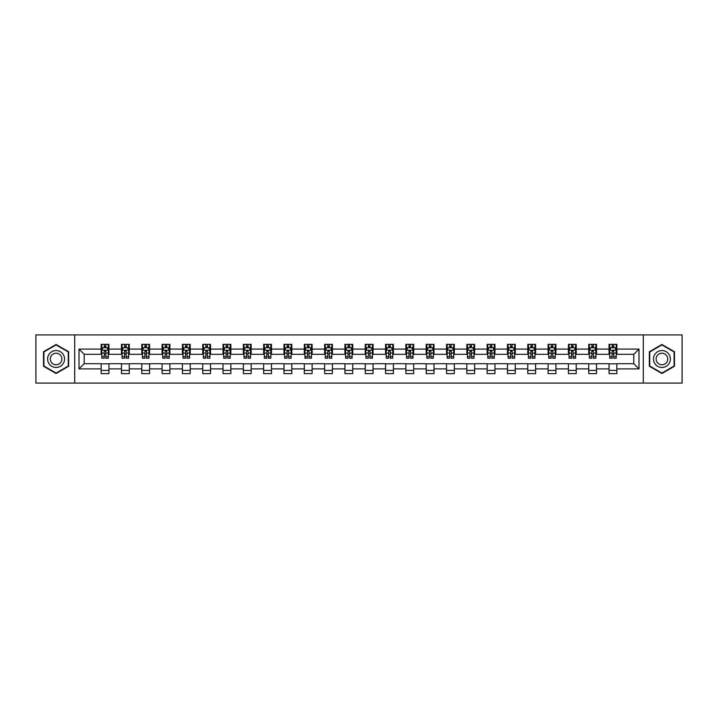 <?xml version="1.0" encoding="UTF-8"?>
<svg xmlns="http://www.w3.org/2000/svg" width="718" height="718" viewBox="0 0 718 718"><rect width="100%" height="100%" fill="white"/><g stroke="black" fill="none" stroke-linecap="round" stroke-linejoin="round"><path stroke-width="1.08" d="M643.292 383.089L682.1 383.089L682.1 334.911L643.292 334.911L643.292 383.089L74.708 383.089L74.708 334.911L35.9 334.911L35.9 383.089L74.708 383.089M643.292 334.911L74.708 334.911M616.852 349.101L616.852 344.353L609.043 344.353L609.043 349.101L596.541 349.101L596.541 344.353L588.724 344.353L588.724 349.101L576.222 349.101L576.222 344.353L568.414 344.353L568.414 349.101L555.911 349.101L555.911 344.353L548.094 344.353L548.094 349.101L535.592 349.101L535.592 344.353L527.775 344.353L527.775 349.101L515.273 349.101L515.273 344.353L507.464 344.353L507.464 349.101L494.962 349.101L494.962 344.353L487.145 344.353L487.145 349.101L474.643 349.101L474.643 344.353L466.835 344.353L466.835 349.101L454.332 349.101L454.332 344.353L446.515 344.353L446.515 349.101L434.013 349.101L434.013 344.353L426.196 344.353L426.196 349.101L413.694 349.101L413.694 344.353L405.885 344.353L405.885 349.101L393.383 349.101L393.383 344.353L385.566 344.353L385.566 349.101L373.064 349.101L373.064 344.353L365.247 344.353L365.247 349.101L352.753 349.101L352.753 344.353L344.936 344.353L344.936 349.101L332.434 349.101L332.434 344.353L324.617 344.353L324.617 349.101L312.115 349.101L312.115 344.353L304.306 344.353L304.306 349.101L291.804 349.101L291.804 344.353L283.987 344.353L283.987 349.101L271.485 349.101L271.485 344.353L263.668 344.353L263.668 349.101L251.165 349.101L251.165 344.353L243.357 344.353L243.357 349.101L230.855 349.101L230.855 344.353L223.038 344.353L223.038 349.101L210.536 349.101L210.536 344.353L202.727 344.353L202.727 349.101L190.225 349.101L190.225 344.353L182.408 344.353L182.408 349.101L169.906 349.101L169.906 344.353L162.088 344.353L162.088 349.101L149.586 349.101L149.586 344.353L141.778 344.353L141.778 349.101L129.276 349.101L129.276 344.353L121.459 344.353L121.459 349.101L108.957 349.101L108.957 344.353L101.148 344.353L101.148 349.101L79.007 349.101L79.007 368.899L84.212 363.685L101.148 363.685L101.148 373.647L108.957 373.647L108.957 363.685L121.459 363.685L121.459 373.647L129.276 373.647L129.276 363.685L141.778 363.685L141.778 373.647L149.586 373.647L149.586 363.685L162.088 363.685L162.088 373.647L169.906 373.647L169.906 363.685L182.408 363.685L182.408 373.647L190.225 373.647L190.225 363.685L202.727 363.685L202.727 373.647L210.536 373.647L210.536 363.685L223.038 363.685L223.038 373.647L230.855 373.647L230.855 363.685L243.357 363.685L243.357 373.647L251.165 373.647L251.165 363.685L263.668 363.685L263.668 373.647L271.485 373.647L271.485 363.685L283.987 363.685L283.987 373.647L291.804 373.647L291.804 363.685L304.306 363.685L304.306 373.647L312.115 373.647L312.115 363.685L324.617 363.685L324.617 373.647L332.434 373.647L332.434 363.685L344.936 363.685L344.936 373.647L352.753 373.647L352.753 363.685L365.247 363.685L365.247 373.647L373.064 373.647L373.064 363.685L385.566 363.685L385.566 373.647L393.383 373.647L393.383 363.685L405.885 363.685L405.885 373.647L413.694 373.647L413.694 363.685L426.196 363.685L426.196 373.647L434.013 373.647L434.013 363.685L446.515 363.685L446.515 373.647L454.332 373.647L454.332 363.685L466.835 363.685L466.835 373.647L474.643 373.647L474.643 363.685L487.145 363.685L487.145 373.647L494.962 373.647L494.962 363.685L507.464 363.685L507.464 373.647L515.273 373.647L515.273 363.685L527.775 363.685L527.775 373.647L535.592 373.647L535.592 363.685L548.094 363.685L548.094 373.647L555.911 373.647L555.911 363.685L568.414 363.685L568.414 373.647L576.222 373.647L576.222 363.685L588.724 363.685L588.724 373.647L596.541 373.647L596.541 363.685L609.043 363.685L609.043 373.647L616.852 373.647L616.852 363.685L633.788 363.685L633.788 354.315L616.852 354.315L616.852 349.101L638.993 349.101L638.993 368.899L616.852 368.899M609.043 368.899L596.541 368.899M588.724 368.899L576.222 368.899M568.414 368.899L555.911 368.899M548.094 368.899L535.592 368.899M527.775 368.899L515.273 368.899M507.464 368.899L494.962 368.899M487.145 368.899L474.643 368.899M466.835 368.899L454.332 368.899M446.515 368.899L434.013 368.899M426.196 368.899L413.694 368.899M405.885 368.899L393.383 368.899M385.566 368.899L373.064 368.899M365.247 368.899L352.753 368.899M344.936 368.899L332.434 368.899M324.617 368.899L312.115 368.899M304.306 368.899L291.804 368.899M283.987 368.899L271.485 368.899M263.668 368.899L251.165 368.899M243.357 368.899L230.855 368.899M223.038 368.899L210.536 368.899M202.727 368.899L190.225 368.899M182.408 368.899L169.906 368.899M162.088 368.899L149.586 368.899M141.778 368.899L129.276 368.899M121.459 368.899L108.957 368.899M101.148 368.899L79.007 368.899M609.043 349.101L609.043 354.315L596.541 354.315L596.541 349.101M588.724 349.101L588.724 354.315L576.222 354.315L576.222 349.101M568.414 349.101L568.414 354.315L555.911 354.315L555.911 349.101M548.094 349.101L548.094 354.315L535.592 354.315L535.592 349.101M527.775 349.101L527.775 354.315L515.273 354.315L515.273 349.101M507.464 349.101L507.464 354.315L494.962 354.315L494.962 349.101M487.145 349.101L487.145 354.315L474.643 354.315L474.643 349.101M466.835 349.101L466.835 354.315L454.332 354.315L454.332 349.101M446.515 349.101L446.515 354.315L434.013 354.315L434.013 349.101M426.196 349.101L426.196 354.315L413.694 354.315L413.694 349.101M405.885 349.101L405.885 354.315L393.383 354.315L393.383 349.101M385.566 349.101L385.566 354.315L373.064 354.315L373.064 349.101M365.247 349.101L365.247 354.315L352.753 354.315L352.753 349.101M344.936 349.101L344.936 354.315L332.434 354.315L332.434 349.101M324.617 349.101L324.617 354.315L312.115 354.315L312.115 349.101M304.306 349.101L304.306 354.315L291.804 354.315L291.804 349.101M283.987 349.101L283.987 354.315L271.485 354.315L271.485 349.101M263.668 349.101L263.668 354.315L251.165 354.315L251.165 349.101M243.357 349.101L243.357 354.315L230.855 354.315L230.855 349.101M223.038 349.101L223.038 354.315L210.536 354.315L210.536 349.101M202.727 349.101L202.727 354.315L190.225 354.315L190.225 349.101M182.408 349.101L182.408 354.315L169.906 354.315L169.906 349.101M162.088 349.101L162.088 354.315L149.586 354.315L149.586 349.101M141.778 349.101L141.778 354.315L129.276 354.315L129.276 349.101M121.459 349.101L121.459 354.315L108.957 354.315L108.957 349.101M101.148 349.101L101.148 354.315L84.212 354.315L79.007 349.101M84.212 354.315L84.212 363.685M638.993 368.899L633.788 363.685M633.788 354.315L638.993 349.101M101.148 347.602L101.794 347.602M104.272 347.602L105.833 347.602M108.31 347.602L108.957 347.602M101.148 354.18L101.794 354.18M104.272 354.18L105.833 354.18M108.31 354.18L108.957 354.18M101.148 363.82L108.957 363.82M101.148 370.398L108.957 370.398M121.459 363.82L129.276 363.82M121.459 370.398L129.276 370.398M121.459 347.602L122.114 347.602M124.582 347.602L126.153 347.602M128.621 347.602L129.276 347.602M121.459 354.18L122.114 354.18M124.582 354.18L126.153 354.18M128.621 354.18L129.276 354.18M141.778 363.82L149.586 363.82M141.778 370.398L149.586 370.398M141.778 347.602L142.424 347.602M144.901 347.602L146.463 347.602M148.94 347.602L149.586 347.602M141.778 354.18L142.424 354.18M144.901 354.18L146.463 354.18M148.94 354.18L149.586 354.18M162.088 363.82L169.906 363.82M162.088 370.398L169.906 370.398M162.088 347.602L162.744 347.602M165.221 347.602L166.782 347.602M169.26 347.602L169.906 347.602M162.088 354.18L162.744 354.18M165.221 354.18L166.782 354.18M169.26 354.18L169.906 354.18M182.408 363.82L190.225 363.82M182.408 370.398L190.225 370.398M182.408 347.602L183.063 347.602M185.531 347.602L187.093 347.602M189.57 347.602L190.225 347.602M182.408 354.18L183.063 354.18M185.531 354.18L187.093 354.18M189.57 354.18L190.225 354.18M202.727 363.82L210.536 363.82M202.727 370.398L210.536 370.398M202.727 347.602L203.373 347.602M205.851 347.602L207.412 347.602M209.889 347.602L210.536 347.602M202.727 354.18L203.373 354.18M205.851 354.18L207.412 354.18M209.889 354.18L210.536 354.18M223.038 363.82L230.855 363.82M223.038 370.398L230.855 370.398M223.038 347.602L223.693 347.602M226.17 347.602L227.732 347.602M230.2 347.602L230.855 347.602M223.038 354.18L223.693 354.18M226.17 354.18L227.732 354.18M230.2 354.18L230.855 354.18M243.357 363.82L251.165 363.82M243.357 370.398L251.165 370.398M243.357 347.602L244.003 347.602M246.48 347.602L248.042 347.602M250.519 347.602L251.165 347.602M243.357 354.18L244.003 354.18M246.48 354.18L248.042 354.18M250.519 354.18L251.165 354.18M263.668 363.82L271.485 363.82M263.668 370.398L271.485 370.398M263.668 347.602L264.323 347.602M266.8 347.602L268.361 347.602M270.839 347.602L271.485 347.602M263.668 354.18L264.323 354.18M266.8 354.18L268.361 354.18M270.839 354.18L271.485 354.18M283.987 363.82L291.804 363.82M283.987 370.398L291.804 370.398M283.987 347.602L284.642 347.602M287.11 347.602L288.672 347.602M291.149 347.602L291.804 347.602M283.987 354.18L284.642 354.18M287.11 354.18L288.672 354.18M291.149 354.18L291.804 354.18M304.306 363.82L312.115 363.82M304.306 370.398L312.115 370.398M304.306 347.602L304.953 347.602M307.43 347.602L308.991 347.602M311.468 347.602L312.115 347.602M304.306 354.18L304.953 354.18M307.43 354.18L308.991 354.18M311.468 354.18L312.115 354.18M324.617 363.82L332.434 363.82M324.617 370.398L332.434 370.398M324.617 347.602L325.272 347.602M327.749 347.602L329.311 347.602M331.779 347.602L332.434 347.602M324.617 354.18L325.272 354.18M327.749 354.18L329.311 354.18M331.779 354.18L332.434 354.18M344.936 363.82L352.753 363.82M344.936 370.398L352.753 370.398M344.936 347.602L345.582 347.602M348.059 347.602L349.621 347.602M352.098 347.602L352.753 347.602M344.936 354.18L345.582 354.18M348.059 354.18L349.621 354.18M352.098 354.18L352.753 354.18M365.247 363.82L373.064 363.82M365.247 370.398L373.064 370.398M365.247 347.602L365.902 347.602M368.379 347.602L369.941 347.602M372.418 347.602L373.064 347.602M365.247 354.18L365.902 354.18M368.379 354.18L369.941 354.18M372.418 354.18L373.064 354.18M385.566 363.82L393.383 363.82M385.566 370.398L393.383 370.398M385.566 347.602L386.221 347.602M388.689 347.602L390.251 347.602M392.728 347.602L393.383 347.602M385.566 354.18L386.221 354.18M388.689 354.18L390.251 354.18M392.728 354.18L393.383 354.18M405.885 363.82L413.694 363.82M405.885 370.398L413.694 370.398M405.885 347.602L406.532 347.602M409.009 347.602L410.57 347.602M413.047 347.602L413.694 347.602M405.885 354.18L406.532 354.18M409.009 354.18L410.57 354.18M413.047 354.18L413.694 354.18M426.196 363.82L434.013 363.82M426.196 370.398L434.013 370.398M426.196 347.602L426.851 347.602M429.328 347.602L430.89 347.602M433.358 347.602L434.013 347.602M426.196 354.18L426.851 354.18M429.328 354.18L430.89 354.18M433.358 354.18L434.013 354.18M446.515 363.82L454.332 363.82M446.515 370.398L454.332 370.398M446.515 347.602L447.161 347.602M449.639 347.602L451.2 347.602M453.677 347.602L454.332 347.602M446.515 354.18L447.161 354.18M449.639 354.18L451.2 354.18M453.677 354.18L454.332 354.18M466.835 363.82L474.643 363.82M466.835 370.398L474.643 370.398M466.835 347.602L467.481 347.602M469.958 347.602L471.52 347.602M473.997 347.602L474.643 347.602M466.835 354.18L467.481 354.18M469.958 354.18L471.52 354.18M473.997 354.18L474.643 354.18M487.145 363.82L494.962 363.82M487.145 370.398L494.962 370.398M487.145 347.602L487.8 347.602M490.268 347.602L491.83 347.602M494.307 347.602L494.962 347.602M487.145 354.18L487.8 354.18M490.268 354.18L491.83 354.18M494.307 354.18L494.962 354.18M507.464 363.82L515.273 363.82M507.464 370.398L515.273 370.398M507.464 347.602L508.111 347.602M510.588 347.602L512.149 347.602M514.626 347.602L515.273 347.602M507.464 354.18L508.111 354.18M510.588 354.18L512.149 354.18M514.626 354.18L515.273 354.18M527.775 363.82L535.592 363.82M527.775 370.398L535.592 370.398M527.775 347.602L528.43 347.602M530.907 347.602L532.469 347.602M534.937 347.602L535.592 347.602M527.775 354.18L528.43 354.18M530.907 354.18L532.469 354.18M534.937 354.18L535.592 354.18M548.094 363.82L555.911 363.82M548.094 370.398L555.911 370.398M548.094 347.602L548.74 347.602M551.218 347.602L552.779 347.602M555.256 347.602L555.911 347.602M548.094 354.18L548.74 354.18M551.218 354.18L552.779 354.18M555.256 354.18L555.911 354.18M568.414 363.82L576.222 363.82M568.414 370.398L576.222 370.398M568.414 347.602L569.06 347.602M571.537 347.602L573.099 347.602M575.576 347.602L576.222 347.602M568.414 354.18L569.06 354.18M571.537 354.18L573.099 354.18M575.576 354.18L576.222 354.18M588.724 363.82L596.541 363.82M588.724 370.398L596.541 370.398M588.724 347.602L589.379 347.602M591.847 347.602L593.418 347.602M595.886 347.602L596.541 347.602M588.724 354.18L589.379 354.18M591.847 354.18L593.418 354.18M595.886 354.18L596.541 354.18M609.043 363.82L616.852 363.82M609.043 370.398L616.852 370.398M609.043 347.602L609.69 347.602M612.167 347.602L613.728 347.602M616.206 347.602L616.852 347.602M609.043 354.18L609.69 354.18M612.167 354.18L613.728 354.18M616.206 354.18L616.852 354.18M56.085 373.513L68.65 366.252L68.65 351.748L56.085 344.487L43.52 351.748L43.52 366.252L56.085 373.513M674.48 351.748L661.915 344.487L649.35 351.748L649.35 366.252L661.915 373.513L674.48 366.252L674.48 351.748M105.833 346.04L104.272 346.04M108.31 356.586L105.833 356.586L105.833 358.219L108.31 358.219L108.31 350.276L107.009 347.674L103.096 347.674L101.794 350.276L101.794 358.219L104.272 358.219L104.272 356.586L101.794 356.586M101.794 350.276L101.794 344.353M108.31 350.276L108.31 344.353M104.272 347.674L104.272 344.353M105.833 344.353L105.833 347.674M105.833 356.586L105.833 351.255L104.272 351.255L104.272 356.586M63.417 363.236A8.463 8.463 0 0 0 60.321 351.667A8.463 8.463 0 0 0 48.752 354.764A8.463 8.463 0 0 0 51.858 366.333A8.463 8.463 0 0 0 63.417 363.236M61.102 361.899A5.798 5.798 0 0 0 58.984 353.983A5.798 5.798 0 0 0 51.068 356.101A5.798 5.798 0 0 0 53.186 364.017A5.798 5.798 0 0 0 61.102 361.899M43.906 366.027L43.906 351.973L56.085 344.936L68.264 351.973L68.264 366.027L56.085 373.064L43.906 366.027M661.915 350.537A8.463 8.463 0 0 0 653.452 359A8.463 8.463 0 0 0 661.915 367.463A8.463 8.463 0 0 0 670.379 359A8.463 8.463 0 0 0 661.915 350.537M661.915 353.202A5.798 5.798 0 0 0 656.117 359A5.798 5.798 0 0 0 661.915 364.798A5.798 5.798 0 0 0 667.713 359A5.798 5.798 0 0 0 661.915 353.202M674.094 366.027L661.915 373.064L649.736 366.027L649.736 351.973L661.915 344.936L674.094 351.973L674.094 366.027M126.153 346.04L124.582 346.04M128.621 356.586L126.153 356.586L126.153 358.219L128.621 358.219L128.621 350.276L127.319 347.674L123.415 347.674L122.114 350.276L122.114 358.219L124.582 358.219L124.582 356.586L122.114 356.586M122.114 350.276L122.114 344.353M128.621 350.276L128.621 344.353M124.582 347.674L124.582 344.353M126.153 344.353L126.153 347.674M126.153 356.586L126.153 351.255L124.582 351.255L124.582 356.586M146.463 346.04L144.901 346.04M148.94 356.586L146.463 356.586L146.463 358.219L148.94 358.219L148.94 350.276L147.639 347.674L143.735 347.674L142.424 350.276L142.424 358.219L144.901 358.219L144.901 356.586L142.424 356.586M142.424 350.276L142.424 344.353M148.94 350.276L148.94 344.353M144.901 347.674L144.901 344.353M146.463 344.353L146.463 347.674M146.463 356.586L146.463 351.255L144.901 351.255L144.901 356.586M166.782 346.04L165.221 346.04M169.26 356.586L166.782 356.586L166.782 358.219L169.26 358.219L169.26 350.276L167.949 347.674L164.045 347.674L162.744 350.276L162.744 358.219L165.221 358.219L165.221 356.586L162.744 356.586M162.744 350.276L162.744 344.353M169.26 350.276L169.26 344.353M165.221 347.674L165.221 344.353M166.782 344.353L166.782 347.674M166.782 356.586L166.782 351.255L165.221 351.255L165.221 356.586M187.093 346.04L185.531 346.04M189.57 356.586L187.093 356.586L187.093 358.219L189.57 358.219L189.57 350.276L188.269 347.674L184.364 347.674L183.063 350.276L183.063 358.219L185.531 358.219L185.531 356.586L183.063 356.586M183.063 350.276L183.063 344.353M189.57 350.276L189.57 344.353M185.531 347.674L185.531 344.353M187.093 344.353L187.093 347.674M187.093 356.586L187.093 351.255L185.531 351.255L185.531 356.586M207.412 346.04L205.851 346.04M209.889 356.586L207.412 356.586L207.412 358.219L209.889 358.219L209.889 350.276L208.588 347.674L204.675 347.674L203.373 350.276L203.373 358.219L205.851 358.219L205.851 356.586L203.373 356.586M203.373 350.276L203.373 344.353M209.889 350.276L209.889 344.353M205.851 347.674L205.851 344.353M207.412 344.353L207.412 347.674M207.412 356.586L207.412 351.255L205.851 351.255L205.851 356.586M227.732 346.04L226.17 346.04M230.2 356.586L227.732 356.586L227.732 358.219L230.2 358.219L230.2 350.276L228.898 347.674L224.994 347.674L223.693 350.276L223.693 358.219L226.17 358.219L226.17 356.586L223.693 356.586M223.693 350.276L223.693 344.353M230.2 350.276L230.2 344.353M226.17 347.674L226.17 344.353M227.732 344.353L227.732 347.674M227.732 356.586L227.732 351.255L226.17 351.255L226.17 356.586M248.042 346.04L246.48 346.04M250.519 356.586L248.042 356.586L248.042 358.219L250.519 358.219L250.519 350.276L249.218 347.674L245.314 347.674L244.003 350.276L244.003 358.219L246.48 358.219L246.48 356.586L244.003 356.586M244.003 350.276L244.003 344.353M250.519 350.276L250.519 344.353M246.48 347.674L246.48 344.353M248.042 344.353L248.042 347.674M248.042 356.586L248.042 351.255L246.48 351.255L246.48 356.586M268.361 346.04L266.8 346.04M270.839 356.586L268.361 356.586L268.361 358.219L270.839 358.219L270.839 350.276L269.528 347.674L265.624 347.674L264.323 350.276L264.323 358.219L266.8 358.219L266.8 356.586L264.323 356.586M264.323 350.276L264.323 344.353M270.839 350.276L270.839 344.353M266.8 347.674L266.8 344.353M268.361 344.353L268.361 347.674M268.361 356.586L268.361 351.255L266.8 351.255L266.8 356.586M288.672 346.04L287.11 346.04M291.149 356.586L288.672 356.586L288.672 358.219L291.149 358.219L291.149 350.276L289.848 347.674L285.944 347.674L284.642 350.276L284.642 358.219L287.11 358.219L287.11 356.586L284.642 356.586M284.642 350.276L284.642 344.353M291.149 350.276L291.149 344.353M287.11 347.674L287.11 344.353M288.672 344.353L288.672 347.674M288.672 356.586L288.672 351.255L287.11 351.255L287.11 356.586M308.991 346.04L307.43 346.04M311.468 356.586L308.991 356.586L308.991 358.219L311.468 358.219L311.468 350.276L310.167 347.674L306.254 347.674L304.953 350.276L304.953 358.219L307.43 358.219L307.43 356.586L304.953 356.586M304.953 350.276L304.953 344.353M311.468 350.276L311.468 344.353M307.43 347.674L307.43 344.353M308.991 344.353L308.991 347.674M308.991 356.586L308.991 351.255L307.43 351.255L307.43 356.586M329.311 346.04L327.749 346.04M331.779 356.586L329.311 356.586L329.311 358.219L331.779 358.219L331.779 350.276L330.477 347.674L326.573 347.674L325.272 350.276L325.272 358.219L327.749 358.219L327.749 356.586L325.272 356.586M325.272 350.276L325.272 344.353M331.779 350.276L331.779 344.353M327.749 347.674L327.749 344.353M329.311 344.353L329.311 347.674M329.311 356.586L329.311 351.255L327.749 351.255L327.749 356.586M349.621 346.04L348.059 346.04M352.098 356.586L349.621 356.586L349.621 358.219L352.098 358.219L352.098 350.276L350.797 347.674L346.893 347.674L345.582 350.276L345.582 358.219L348.059 358.219L348.059 356.586L345.582 356.586M345.582 350.276L345.582 344.353M352.098 350.276L352.098 344.353M348.059 347.674L348.059 344.353M349.621 344.353L349.621 347.674M349.621 356.586L349.621 351.255L348.059 351.255L348.059 356.586M369.941 346.04L368.379 346.04M372.418 356.586L369.941 356.586L369.941 358.219L372.418 358.219L372.418 350.276L371.107 347.674L367.203 347.674L365.902 350.276L365.902 358.219L368.379 358.219L368.379 356.586L365.902 356.586M365.902 350.276L365.902 344.353M372.418 350.276L372.418 344.353M368.379 347.674L368.379 344.353M369.941 344.353L369.941 347.674M369.941 356.586L369.941 351.255L368.379 351.255L368.379 356.586M390.251 346.04L388.689 346.04M392.728 356.586L390.251 356.586L390.251 358.219L392.728 358.219L392.728 350.276L391.427 347.674L387.523 347.674L386.221 350.276L386.221 358.219L388.689 358.219L388.689 356.586L386.221 356.586M386.221 350.276L386.221 344.353M392.728 350.276L392.728 344.353M388.689 347.674L388.689 344.353M390.251 344.353L390.251 347.674M390.251 356.586L390.251 351.255L388.689 351.255L388.689 356.586M410.57 346.04L409.009 346.04M413.047 356.586L410.57 356.586L410.57 358.219L413.047 358.219L413.047 350.276L411.746 347.674L407.833 347.674L406.532 350.276L406.532 358.219L409.009 358.219L409.009 356.586L406.532 356.586M406.532 350.276L406.532 344.353M413.047 350.276L413.047 344.353M409.009 347.674L409.009 344.353M410.57 344.353L410.57 347.674M410.57 356.586L410.57 351.255L409.009 351.255L409.009 356.586M430.89 346.04L429.328 346.04M433.358 356.586L430.89 356.586L430.89 358.219L433.358 358.219L433.358 350.276L432.056 347.674L428.152 347.674L426.851 350.276L426.851 358.219L429.328 358.219L429.328 356.586L426.851 356.586M426.851 350.276L426.851 344.353M433.358 350.276L433.358 344.353M429.328 347.674L429.328 344.353M430.89 344.353L430.89 347.674M430.89 356.586L430.89 351.255L429.328 351.255L429.328 356.586M451.2 346.04L449.639 346.04M453.677 356.586L451.2 356.586L451.2 358.219L453.677 358.219L453.677 350.276L452.376 347.674L448.472 347.674L447.161 350.276L447.161 358.219L449.639 358.219L449.639 356.586L447.161 356.586M447.161 350.276L447.161 344.353M453.677 350.276L453.677 344.353M449.639 347.674L449.639 344.353M451.2 344.353L451.2 347.674M451.2 356.586L451.2 351.255L449.639 351.255L449.639 356.586M471.52 346.04L469.958 346.04M473.997 356.586L471.52 356.586L471.52 358.219L473.997 358.219L473.997 350.276L472.686 347.674L468.782 347.674L467.481 350.276L467.481 358.219L469.958 358.219L469.958 356.586L467.481 356.586M467.481 350.276L467.481 344.353M473.997 350.276L473.997 344.353M469.958 347.674L469.958 344.353M471.52 344.353L471.52 347.674M471.52 356.586L471.52 351.255L469.958 351.255L469.958 356.586M491.83 346.04L490.268 346.04M494.307 356.586L491.83 356.586L491.83 358.219L494.307 358.219L494.307 350.276L493.006 347.674L489.102 347.674L487.8 350.276L487.8 358.219L490.268 358.219L490.268 356.586L487.8 356.586M487.8 350.276L487.8 344.353M494.307 350.276L494.307 344.353M490.268 347.674L490.268 344.353M491.83 344.353L491.83 347.674M491.83 356.586L491.83 351.255L490.268 351.255L490.268 356.586M512.149 346.04L510.588 346.04M514.626 356.586L512.149 356.586L512.149 358.219L514.626 358.219L514.626 350.276L513.325 347.674L509.412 347.674L508.111 350.276L508.111 358.219L510.588 358.219L510.588 356.586L508.111 356.586M508.111 350.276L508.111 344.353M514.626 350.276L514.626 344.353M510.588 347.674L510.588 344.353M512.149 344.353L512.149 347.674M512.149 356.586L512.149 351.255L510.588 351.255L510.588 356.586M532.469 346.04L530.907 346.04M534.937 356.586L532.469 356.586L532.469 358.219L534.937 358.219L534.937 350.276L533.636 347.674L529.731 347.674L528.43 350.276L528.43 358.219L530.907 358.219L530.907 356.586L528.43 356.586M528.43 350.276L528.43 344.353M534.937 350.276L534.937 344.353M530.907 347.674L530.907 344.353M532.469 344.353L532.469 347.674M532.469 356.586L532.469 351.255L530.907 351.255L530.907 356.586M552.779 346.04L551.218 346.04M555.256 356.586L552.779 356.586L552.779 358.219L555.256 358.219L555.256 350.276L553.955 347.674L550.051 347.674L548.74 350.276L548.74 358.219L551.218 358.219L551.218 356.586L548.74 356.586M548.74 350.276L548.74 344.353M555.256 350.276L555.256 344.353M551.218 347.674L551.218 344.353M552.779 344.353L552.779 347.674M552.779 356.586L552.779 351.255L551.218 351.255L551.218 356.586M573.099 346.04L571.537 346.04M575.576 356.586L573.099 356.586L573.099 358.219L575.576 358.219L575.576 350.276L574.265 347.674L570.361 347.674L569.06 350.276L569.06 358.219L571.537 358.219L571.537 356.586L569.06 356.586M569.06 350.276L569.06 344.353M575.576 350.276L575.576 344.353M571.537 347.674L571.537 344.353M573.099 344.353L573.099 347.674M573.099 356.586L573.099 351.255L571.537 351.255L571.537 356.586M593.418 346.04L591.847 346.04M595.886 356.586L593.418 356.586L593.418 358.219L595.886 358.219L595.886 350.276L594.585 347.674L590.681 347.674L589.379 350.276L589.379 358.219L591.847 358.219L591.847 356.586L589.379 356.586M589.379 350.276L589.379 344.353M595.886 350.276L595.886 344.353M591.847 347.674L591.847 344.353M593.418 344.353L593.418 347.674M593.418 356.586L593.418 351.255L591.847 351.255L591.847 356.586M613.728 346.04L612.167 346.04M616.206 356.586L613.728 356.586L613.728 358.219L616.206 358.219L616.206 350.276L614.904 347.674L610.991 347.674L609.69 350.276L609.69 358.219L612.167 358.219L612.167 356.586L609.69 356.586M609.69 350.276L609.69 344.353M616.206 350.276L616.206 344.353M612.167 347.674L612.167 344.353M613.728 344.353L613.728 347.674M613.728 356.586L613.728 351.255L612.167 351.255L612.167 356.586M108.274 350.213L101.83 350.213M101.794 347.826L103.024 347.826M107.081 347.826L108.31 347.826M104.272 353.094L101.794 353.094M108.31 353.094L105.833 353.094M105.833 346.875L104.272 346.875M128.594 350.213L122.141 350.213M122.114 347.826L123.334 347.826M127.4 347.826L128.621 347.826M124.582 353.094L122.114 353.094M128.621 353.094L126.153 353.094M126.153 346.875L124.582 346.875M148.904 350.213L142.46 350.213M142.424 347.826L143.654 347.826M147.72 347.826L148.94 347.826M144.901 353.094L142.424 353.094M148.94 353.094L146.463 353.094M146.463 346.875L144.901 346.875M169.224 350.213L162.78 350.213M162.744 347.826L163.964 347.826M168.03 347.826L169.26 347.826M165.221 353.094L162.744 353.094M169.26 353.094L166.782 353.094M166.782 346.875L165.221 346.875M189.543 350.213L183.09 350.213M183.063 347.826L184.284 347.826M188.349 347.826L189.57 347.826M185.531 353.094L183.063 353.094M189.57 353.094L187.093 353.094M187.093 346.875L185.531 346.875M209.853 350.213L203.409 350.213M203.373 347.826L204.603 347.826M208.66 347.826L209.889 347.826M205.851 353.094L203.373 353.094M209.889 353.094L207.412 353.094M207.412 346.875L205.851 346.875M230.173 350.213L223.72 350.213M223.693 347.826L224.913 347.826M228.979 347.826L230.2 347.826M226.17 353.094L223.693 353.094M230.2 353.094L227.732 353.094M227.732 346.875L226.17 346.875M250.483 350.213L244.039 350.213M244.003 347.826L245.233 347.826M249.299 347.826L250.519 347.826M246.48 353.094L244.003 353.094M250.519 353.094L248.042 353.094M248.042 346.875L246.48 346.875M270.803 350.213L264.359 350.213M264.323 347.826L265.543 347.826M269.609 347.826L270.839 347.826M266.8 353.094L264.323 353.094M270.839 353.094L268.361 353.094M268.361 346.875L266.8 346.875M291.122 350.213L284.669 350.213M284.642 347.826L285.863 347.826M289.928 347.826L291.149 347.826M287.11 353.094L284.642 353.094M291.149 353.094L288.672 353.094M288.672 346.875L287.11 346.875M311.433 350.213L304.988 350.213M304.953 347.826L306.182 347.826M310.239 347.826L311.468 347.826M307.43 353.094L304.953 353.094M311.468 353.094L308.991 353.094M308.991 346.875L307.43 346.875M331.752 350.213L325.299 350.213M325.272 347.826L326.493 347.826M330.558 347.826L331.779 347.826M327.749 353.094L325.272 353.094M331.779 353.094L329.311 353.094M329.311 346.875L327.749 346.875M352.062 350.213L345.618 350.213M345.582 347.826L346.812 347.826M350.878 347.826L352.098 347.826M348.059 353.094L345.582 353.094M352.098 353.094L349.621 353.094M349.621 346.875L348.059 346.875M372.382 350.213L365.938 350.213M365.902 347.826L367.122 347.826M371.188 347.826L372.418 347.826M368.379 353.094L365.902 353.094M372.418 353.094L369.941 353.094M369.941 346.875L368.379 346.875M392.701 350.213L386.248 350.213M386.221 347.826L387.442 347.826M391.507 347.826L392.728 347.826M388.689 353.094L386.221 353.094M392.728 353.094L390.251 353.094M390.251 346.875L388.689 346.875M413.012 350.213L406.567 350.213M406.532 347.826L407.761 347.826M411.818 347.826L413.047 347.826M409.009 353.094L406.532 353.094M413.047 353.094L410.57 353.094M410.57 346.875L409.009 346.875M433.331 350.213L426.878 350.213M426.851 347.826L428.072 347.826M432.137 347.826L433.358 347.826M429.328 353.094L426.851 353.094M433.358 353.094L430.89 353.094M430.89 346.875L429.328 346.875M453.641 350.213L447.197 350.213M447.161 347.826L448.391 347.826M452.457 347.826L453.677 347.826M449.639 353.094L447.161 353.094M453.677 353.094L451.2 353.094M451.2 346.875L449.639 346.875M473.961 350.213L467.517 350.213M467.481 347.826L468.701 347.826M472.767 347.826L473.997 347.826M469.958 353.094L467.481 353.094M473.997 353.094L471.52 353.094M471.52 346.875L469.958 346.875M494.28 350.213L487.827 350.213M487.8 347.826L489.021 347.826M493.086 347.826L494.307 347.826M490.268 353.094L487.8 353.094M494.307 353.094L491.83 353.094M491.83 346.875L490.268 346.875M514.591 350.213L508.147 350.213M508.111 347.826L509.34 347.826M513.397 347.826L514.626 347.826M510.588 353.094L508.111 353.094M514.626 353.094L512.149 353.094M512.149 346.875L510.588 346.875M534.91 350.213L528.457 350.213M528.43 347.826L529.651 347.826M533.716 347.826L534.937 347.826M530.907 353.094L528.43 353.094M534.937 353.094L532.469 353.094M532.469 346.875L530.907 346.875M555.22 350.213L548.776 350.213M548.74 347.826L549.97 347.826M554.036 347.826L555.256 347.826M551.218 353.094L548.74 353.094M555.256 353.094L552.779 353.094M552.779 346.875L551.218 346.875M575.54 350.213L569.096 350.213M569.06 347.826L570.28 347.826M574.346 347.826L575.576 347.826M571.537 353.094L569.06 353.094M575.576 353.094L573.099 353.094M573.099 346.875L571.537 346.875M595.859 350.213L589.406 350.213M589.379 347.826L590.6 347.826M594.666 347.826L595.886 347.826M591.847 353.094L589.379 353.094M595.886 353.094L593.418 353.094M593.418 346.875L591.847 346.875M616.17 350.213L609.726 350.213M609.69 347.826L610.919 347.826M614.976 347.826L616.206 347.826M612.167 353.094L609.69 353.094M616.206 353.094L613.728 353.094M613.728 346.875L612.167 346.875"/></g></svg>
